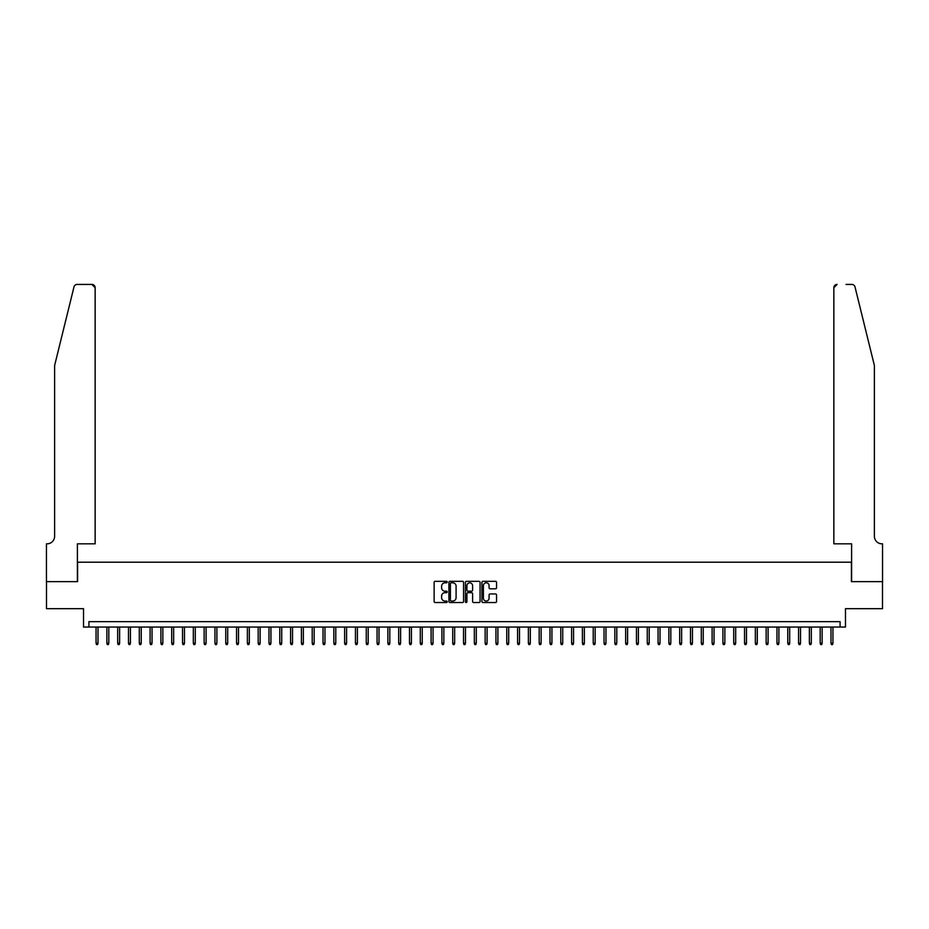 <?xml version="1.0" encoding="UTF-8"?>
<svg xmlns="http://www.w3.org/2000/svg" width="929" height="929" viewBox="0 0 929 929"><rect width="100%" height="100%" fill="white"/><g stroke="black" fill="none" stroke-linecap="round" stroke-linejoin="round"><path stroke-width="1.39" d="M447.209 582.065A0.743 0.743 0 0 0 446.466 581.322L435.19 581.322A1.057 1.057 0 0 0 434.133 582.378L434.133 601.469A1.057 1.057 0 0 0 435.19 602.538L446.466 602.538A0.743 0.743 0 0 0 447.209 601.795A0.743 0.743 0 0 0 446.466 601.051L445.003 601.051A3.391 3.391 0 0 1 441.612 597.649L441.612 596.058A3.391 3.391 0 0 1 445.003 592.667L446.466 592.667A0.743 0.743 0 0 0 447.209 591.924A0.743 0.743 0 0 0 446.466 591.181L445.003 591.181A3.391 3.391 0 0 1 441.612 587.79L441.612 586.199A3.391 3.391 0 0 1 445.003 582.797L446.466 582.797A0.743 0.743 0 0 0 447.209 582.065M495.505 588.8A1.057 1.057 0 0 0 496.562 587.732L496.562 582.378A1.057 1.057 0 0 0 495.505 581.322L482.987 581.322A1.057 1.057 0 0 0 481.93 582.378L481.93 601.469A1.057 1.057 0 0 0 482.987 602.538L495.505 602.538A1.057 1.057 0 0 0 496.562 601.469L496.562 595.001A1.057 1.057 0 0 0 495.505 593.945L490.152 593.945A1.057 1.057 0 0 0 489.084 595.001L489.084 598.206A2.833 2.833 0 0 1 486.25 601.051A2.833 2.833 0 0 1 483.405 598.206L483.405 585.642A2.833 2.833 0 0 1 486.25 582.797A2.833 2.833 0 0 1 489.084 585.642L489.084 587.732A1.057 1.057 0 0 0 490.152 588.8L495.505 588.8M840.071 627.052L845.483 627.052L845.483 608.681L882.492 608.681L882.492 581.659L851.428 581.659L851.428 562.208L77.571 562.208L77.571 581.659L46.508 581.659L46.508 608.681L83.517 608.681L83.517 627.052L840.071 627.052L840.071 621.652L88.929 621.652L88.929 627.052M463.571 582.378A1.057 1.057 0 0 0 462.514 581.322L449.996 581.322A1.057 1.057 0 0 0 448.928 582.378L448.928 601.469A1.057 1.057 0 0 0 449.996 602.538L462.514 602.538A1.057 1.057 0 0 0 463.571 601.469L463.571 582.378M466.486 581.322L479.004 581.322A1.057 1.057 0 0 1 480.072 582.378L480.072 601.469A1.057 1.057 0 0 1 479.004 602.538L473.651 602.538A1.057 1.057 0 0 1 472.594 601.469L472.594 593.724A1.057 1.057 0 0 0 471.526 592.667L467.972 592.667A1.057 1.057 0 0 0 466.915 593.724L466.915 601.795A0.743 0.743 0 0 1 466.172 602.538A0.743 0.743 0 0 1 465.429 601.795L465.429 582.378A1.057 1.057 0 0 1 466.486 581.322M451.157 582.797A0.743 0.743 0 0 0 450.414 583.54L450.414 600.308A0.743 0.743 0 0 0 451.157 601.051L452.702 601.051A3.391 3.391 0 0 0 456.093 597.649L456.093 586.199A3.391 3.391 0 0 0 452.702 582.797L451.157 582.797M472.594 585.688A2.833 2.833 0 0 0 469.749 582.855A2.833 2.833 0 0 0 466.915 585.688L466.915 590.124A1.057 1.057 0 0 0 467.972 591.181L471.526 591.181A1.057 1.057 0 0 0 472.594 590.124L472.594 585.688M98.01 643.158L97.568 644.563L96.488 644.563L96.059 643.158L98.01 643.158L98.01 627.052M96.059 643.158L96.059 627.052M73.995 286.91C74.819 285.133 74.819 285.133 73.995 286.91L54.614 365.503L54.614 536.265A7.56 7.56 0 0 1 47.042 543.825L46.45 543.825L46.45 581.659L77.409 581.659L77.409 543.825L95.141 543.825L95.141 287.688A3.24 3.24 0 0 0 91.901 284.437L77.142 284.437A3.24 3.24 0 0 0 73.995 286.91M82.925 284.437L91.901 284.437L95.141 287.688L95.141 543.825M54.614 536.265A7.56 7.56 0 0 1 47.042 543.825M868.441 341.396L855.005 286.91C854.181 285.133 854.181 285.133 855.005 286.91L874.386 365.503L874.386 536.265A7.56 7.56 0 0 0 881.958 543.825L882.55 543.825L882.55 581.659L851.591 581.659L851.591 543.825L833.859 543.825L833.859 287.688L833.859 543.825M846.075 284.437L851.858 284.437A3.24 3.24 0 0 1 855.005 286.91M837.099 284.437A3.24 3.24 0 0 0 833.859 287.688L837.099 284.437M874.386 536.265A7.56 7.56 0 0 0 881.958 543.825M108.809 643.158L108.379 644.563L107.299 644.563L106.87 643.158L108.809 643.158L108.809 627.052M106.87 643.158L106.87 627.052M119.62 643.158L119.191 644.563L118.111 644.563L117.669 643.158L119.62 643.158L119.62 627.052M117.669 643.158L117.669 627.052M130.432 643.158L129.99 644.563L128.91 644.563L128.481 643.158L130.432 643.158L130.432 627.052M128.481 643.158L128.481 627.052M141.231 643.158L140.802 644.563L139.722 644.563L139.292 643.158L141.231 643.158L141.231 627.052M139.292 643.158L139.292 627.052M152.042 643.158L151.613 644.563L150.533 644.563L150.103 643.158L152.042 643.158L152.042 627.052M150.103 643.158L150.103 627.052M162.854 643.158L162.424 644.563L161.332 644.563L160.903 643.158L162.854 643.158L162.854 627.052M160.903 643.158L160.903 627.052M173.653 643.158L173.224 644.563L172.144 644.563L171.714 643.158L173.653 643.158L173.653 627.052M171.714 643.158L171.714 627.052M184.465 643.158L184.035 644.563L182.955 644.563L182.525 643.158L184.465 643.158L184.465 627.052M182.525 643.158L182.525 627.052M195.276 643.158L194.846 644.563L193.766 644.563L193.325 643.158L195.276 643.158L195.276 627.052M193.325 643.158L193.325 627.052M206.087 643.158L205.646 644.563L204.566 644.563L204.136 643.158L206.087 643.158L206.087 627.052M204.136 643.158L204.136 627.052M216.887 643.158L216.457 644.563L215.377 644.563L214.947 643.158L216.887 643.158L216.887 627.052M214.947 643.158L214.947 627.052M227.698 643.158L227.268 644.563L226.188 644.563L225.759 643.158L227.698 643.158L227.698 627.052M225.759 643.158L225.759 627.052M238.509 643.158L238.079 644.563L236.988 644.563L236.558 643.158L238.509 643.158L238.509 627.052M236.558 643.158L236.558 627.052M249.309 643.158L248.879 644.563L247.799 644.563L247.369 643.158L249.309 643.158L249.309 627.052M247.369 643.158L247.369 627.052M260.12 643.158L259.69 644.563L258.61 644.563L258.181 643.158L260.12 643.158L260.12 627.052M258.181 643.158L258.181 627.052M270.931 643.158L270.502 644.563L269.422 644.563L268.98 643.158L270.931 643.158L270.931 627.052M268.98 643.158L268.98 627.052M281.742 643.158L281.301 644.563L280.221 644.563L279.792 643.158L281.742 643.158L281.742 627.052M279.792 643.158L279.792 627.052M292.542 643.158L292.112 644.563L291.032 644.563L290.603 643.158L292.542 643.158L292.542 627.052M290.603 643.158L290.603 627.052M303.353 643.158L302.924 644.563L301.844 644.563L301.414 643.158L303.353 643.158L303.353 627.052M301.414 643.158L301.414 627.052M314.165 643.158L313.735 644.563L312.643 644.563L312.214 643.158L314.165 643.158L314.165 627.052M312.214 643.158L312.214 627.052M324.964 643.158L324.535 644.563L323.455 644.563L323.025 643.158L324.964 643.158L324.964 627.052M323.025 643.158L323.025 627.052M335.775 643.158L335.346 644.563L334.266 644.563L333.836 643.158L335.775 643.158L335.775 627.052M333.836 643.158L333.836 627.052M346.587 643.158L346.157 644.563L345.077 644.563L344.636 643.158L346.587 643.158L346.587 627.052M344.636 643.158L344.636 627.052M357.398 643.158L356.957 644.563L355.877 644.563L355.447 643.158L357.398 643.158L357.398 627.052M355.447 643.158L355.447 627.052M368.198 643.158L367.768 644.563L366.688 644.563L366.258 643.158L368.198 643.158L368.198 627.052M366.258 643.158L366.258 627.052M379.009 643.158L378.579 644.563L377.499 644.563L377.069 643.158L379.009 643.158L379.009 627.052M377.069 643.158L377.069 627.052M389.82 643.158L389.39 644.563L388.299 644.563L387.869 643.158L389.82 643.158L389.82 627.052M387.869 643.158L387.869 627.052M400.62 643.158L400.19 644.563L399.11 644.563L398.68 643.158L400.62 643.158L400.62 627.052M398.68 643.158L398.68 627.052M411.431 643.158L411.001 644.563L409.921 644.563L409.492 643.158L411.431 643.158L411.431 627.052M409.492 643.158L409.492 627.052M422.242 643.158L421.812 644.563L420.732 644.563L420.291 643.158L422.242 643.158L422.242 627.052M420.291 643.158L420.291 627.052M433.053 643.158L432.612 644.563L431.532 644.563L431.102 643.158L433.053 643.158L433.053 627.052M431.102 643.158L431.102 627.052M443.853 643.158L443.423 644.563L442.343 644.563L441.914 643.158L443.853 643.158L443.853 627.052M441.914 643.158L441.914 627.052M454.664 643.158L454.235 644.563L453.155 644.563L452.725 643.158L454.664 643.158L454.664 627.052M452.725 643.158L452.725 627.052M465.475 643.158L465.046 644.563L463.954 644.563L463.525 643.158L465.475 643.158L465.475 627.052M463.525 643.158L463.525 627.052M476.275 643.158L475.845 644.563L474.765 644.563L474.336 643.158L476.275 643.158L476.275 627.052M474.336 643.158L474.336 627.052M487.086 643.158L486.657 644.563L485.577 644.563L485.147 643.158L487.086 643.158L487.086 627.052M485.147 643.158L485.147 627.052M497.898 643.158L497.468 644.563L496.388 644.563L495.947 643.158L497.898 643.158L497.898 627.052M495.947 643.158L495.947 627.052M508.709 643.158L508.268 644.563L507.188 644.563L506.758 643.158L508.709 643.158L508.709 627.052M506.758 643.158L506.758 627.052M519.508 643.158L519.079 644.563L517.999 644.563L517.569 643.158L519.508 643.158L519.508 627.052M517.569 643.158L517.569 627.052M530.32 643.158L529.89 644.563L528.81 644.563L528.38 643.158L530.32 643.158L530.32 627.052M528.38 643.158L528.38 627.052M541.131 643.158L540.701 644.563L539.61 644.563L539.18 643.158L541.131 643.158L541.131 627.052M539.18 643.158L539.18 627.052M551.931 643.158L551.501 644.563L550.421 644.563L549.991 643.158L551.931 643.158L551.931 627.052M549.991 643.158L549.991 627.052M562.742 643.158L562.312 644.563L561.232 644.563L560.802 643.158L562.742 643.158L562.742 627.052M560.802 643.158L560.802 627.052M573.553 643.158L573.123 644.563L572.043 644.563L571.602 643.158L573.553 643.158L573.553 627.052M571.602 643.158L571.602 627.052M584.364 643.158L583.923 644.563L582.843 644.563L582.413 643.158L584.364 643.158L584.364 627.052M582.413 643.158L582.413 627.052M595.164 643.158L594.734 644.563L593.654 644.563L593.225 643.158L595.164 643.158L595.164 627.052M593.225 643.158L593.225 627.052M605.975 643.158L605.545 644.563L604.465 644.563L604.036 643.158L605.975 643.158L605.975 627.052M604.036 643.158L604.036 627.052M616.786 643.158L616.357 644.563L615.265 644.563L614.835 643.158L616.786 643.158L616.786 627.052M614.835 643.158L614.835 627.052M627.586 643.158L627.156 644.563L626.076 644.563L625.647 643.158L627.586 643.158L627.586 627.052M625.647 643.158L625.647 627.052M638.397 643.158L637.968 644.563L636.888 644.563L636.458 643.158L638.397 643.158L638.397 627.052M636.458 643.158L636.458 627.052M649.208 643.158L648.779 644.563L647.699 644.563L647.258 643.158L649.208 643.158L649.208 627.052M647.258 643.158L647.258 627.052M660.02 643.158L659.578 644.563L658.498 644.563L658.069 643.158L660.02 643.158L660.02 627.052M658.069 643.158L658.069 627.052M670.819 643.158L670.39 644.563L669.31 644.563L668.88 643.158L670.819 643.158L670.819 627.052M668.88 643.158L668.88 627.052M681.631 643.158L681.201 644.563L680.121 644.563L679.691 643.158L681.631 643.158L681.631 627.052M679.691 643.158L679.691 627.052M692.442 643.158L692.012 644.563L690.921 644.563L690.491 643.158L692.442 643.158L692.442 627.052M690.491 643.158L690.491 627.052M703.241 643.158L702.812 644.563L701.732 644.563L701.302 643.158L703.241 643.158L703.241 627.052M701.302 643.158L701.302 627.052M714.053 643.158L713.623 644.563L712.543 644.563L712.113 643.158L714.053 643.158L714.053 627.052M712.113 643.158L712.113 627.052M724.864 643.158L724.434 644.563L723.354 644.563L722.913 643.158L724.864 643.158L724.864 627.052M722.913 643.158L722.913 627.052M735.675 643.158L735.234 644.563L734.154 644.563L733.724 643.158L735.675 643.158L735.675 627.052M733.724 643.158L733.724 627.052M746.475 643.158L746.045 644.563L744.965 644.563L744.535 643.158L746.475 643.158L746.475 627.052M744.535 643.158L744.535 627.052M757.286 643.158L756.856 644.563L755.776 644.563L755.347 643.158L757.286 643.158L757.286 627.052M755.347 643.158L755.347 627.052M768.097 643.158L767.668 644.563L766.576 644.563L766.146 643.158L768.097 643.158L768.097 627.052M766.146 643.158L766.146 627.052M778.897 643.158L778.467 644.563L777.387 644.563L776.958 643.158L778.897 643.158L778.897 627.052M776.958 643.158L776.958 627.052M789.708 643.158L789.278 644.563L788.198 644.563L787.769 643.158L789.708 643.158L789.708 627.052M787.769 643.158L787.769 627.052M800.519 643.158L800.09 644.563L799.01 644.563L798.568 643.158L800.519 643.158L800.519 627.052M798.568 643.158L798.568 627.052M811.331 643.158L810.889 644.563L809.809 644.563L809.38 643.158L811.331 643.158L811.331 627.052M809.38 643.158L809.38 627.052M822.13 643.158L821.7 644.563L820.621 644.563L820.191 643.158L822.13 643.158L822.13 627.052M820.191 643.158L820.191 627.052M832.941 643.158L832.512 644.563L831.432 644.563L830.99 643.158L832.941 643.158L832.941 627.052M830.99 643.158L830.99 627.052"/></g></svg>
